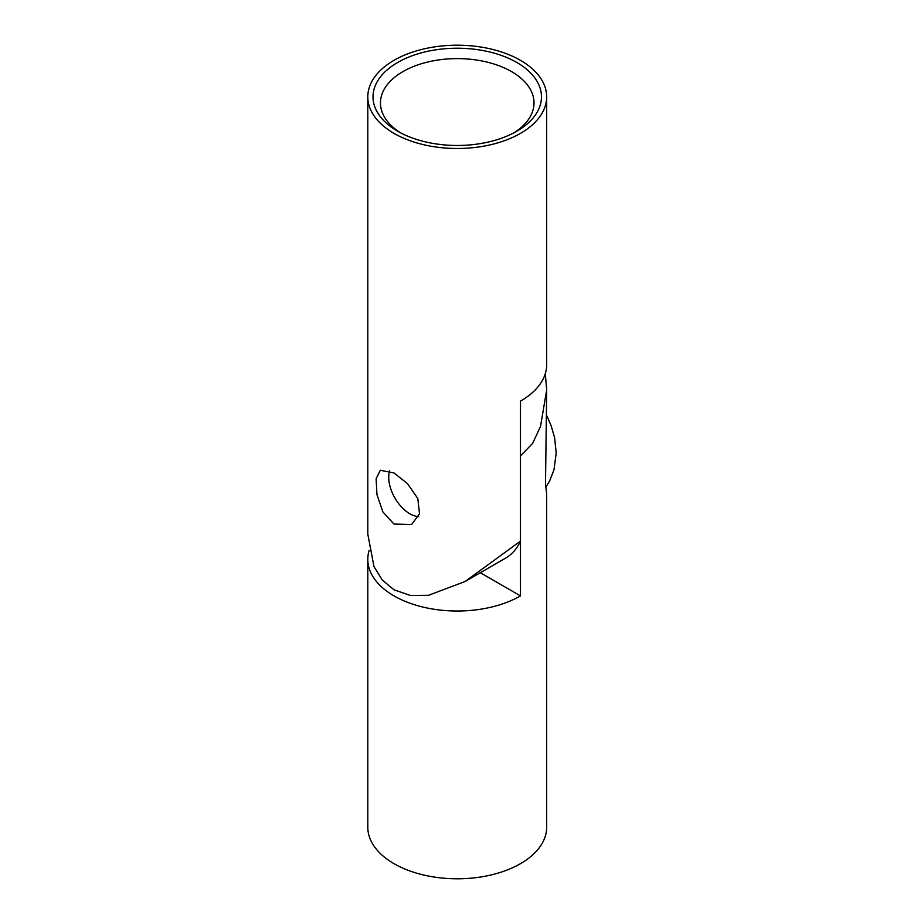 <?xml version="1.0" encoding="UTF-8"?>
<svg xmlns="http://www.w3.org/2000/svg" width="924" height="924" viewBox="0 0 924 924"><rect width="100%" height="100%" fill="white"/><g stroke="black" fill="none" stroke-linecap="round" stroke-linejoin="round"><path stroke-width="1.39" d="M393.994 524.07L382.871 511.919L376.946 494.571L376.126 478.748L380.307 470.27L393.994 472.949L407.53 483.691L417.81 498.521L419.542 513.848L411.607 524.486L393.994 524.07M397.678 131.231L397.678 131.231A84.223 48.626 180 0 1 397.678 62.462A84.223 48.626 180 0 1 516.793 62.462A84.223 48.626 180 0 1 516.793 131.231A84.223 48.626 180 0 1 397.678 131.231M514.033 132.756A76.773 44.329 0 0 0 534.014 102.934A76.773 44.329 0 0 0 511.526 71.587A76.773 44.329 0 0 0 427.858 61.989A76.773 44.329 0 0 0 380.469 102.934A76.773 44.329 0 0 0 400.438 132.756M367.798 96.847L367.798 534.107L373.977 566.574L382.224 579.937L393.994 589.801L410.348 595.437L428.54 595.287L465.026 581.554L520.478 541.118L520.478 401.143A89.443 51.64 0 0 0 546.685 364.622L546.685 96.847A89.443 51.64 0 0 0 520.478 60.337A89.443 51.64 0 0 0 423.007 49.134A89.443 51.64 0 0 0 367.798 96.847A89.443 51.64 0 0 0 393.994 133.368A89.443 51.64 0 0 0 491.464 144.56A89.443 51.64 0 0 0 546.685 96.847M465.026 581.554L505.682 558.084A96.893 55.948 -120 0 0 520.478 541.118M367.798 559.378L367.798 827.153A89.443 51.64 180 0 0 393.994 863.663A89.443 51.64 180 0 0 491.464 874.866A89.443 51.64 180 0 0 546.685 827.153L546.685 494.201L545.507 483.968L546.685 389.893L540.505 426.507L532.571 443.451L520.478 455.913L520.478 595.888A89.443 51.64 180 0 1 393.994 595.888A89.443 51.64 180 0 1 367.798 559.378A89.443 51.64 180 0 1 369.173 550.357M545.299 373.654L546.685 389.893M480.341 572.718L520.478 595.888M389.593 470.778A29.811 17.21 -120 0 0 388.715 477.211A29.811 17.21 -120 0 0 409.806 513.732A29.811 17.21 -120 0 0 418.607 516.585M409.806 513.732L410.857 514.333L409.806 513.732M545.876 487.063L549.664 480.827L554.007 469.681L556.202 453.153L554.643 437.884L551.085 425.502L546.685 415.523"/></g></svg>
